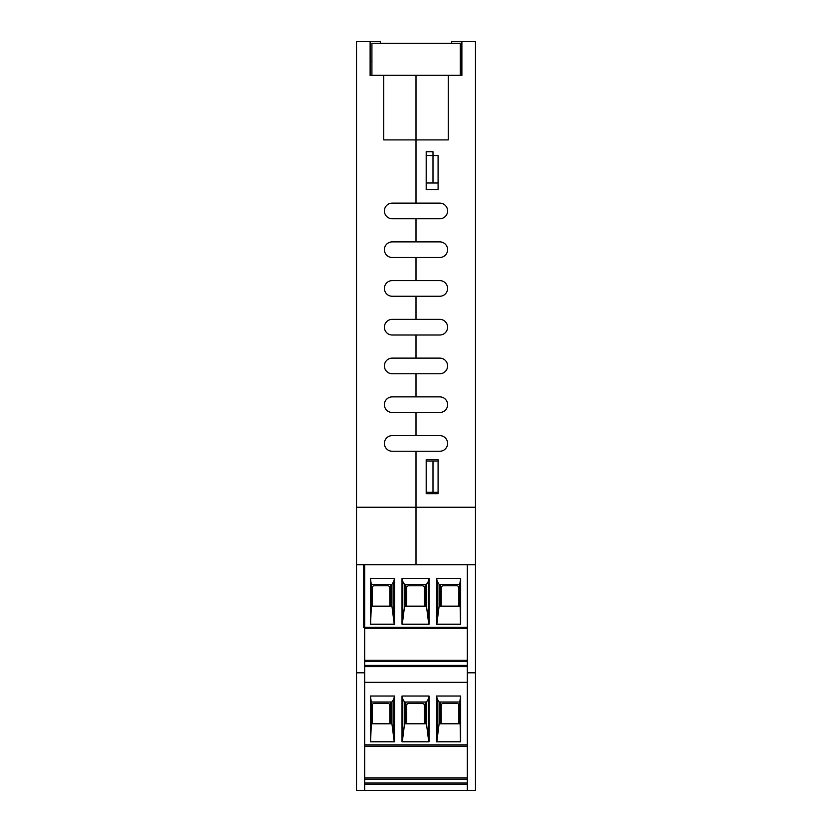 <?xml version="1.0" encoding="UTF-8"?>
<svg xmlns="http://www.w3.org/2000/svg" width="832" height="832" viewBox="0 0 832 832"><rect width="100%" height="100%" fill="white"/><g stroke="black" fill="none" stroke-linecap="round" stroke-linejoin="round"><path stroke-width="1.25" d="M416 203.122L416 75.587L448.292 75.587L448.292 139.901L416 139.901L416 203.122L439.795 203.122A7.821 7.821 0 0 1 447.606 210.943A7.821 7.821 0 0 1 439.795 218.754L392.205 218.754A7.821 7.821 0 0 1 384.394 210.943A7.821 7.821 0 0 1 392.205 203.122L416 203.122M438.09 155.532L438.09 189.53L426.192 189.53L426.192 155.532L438.09 155.532L438.09 182.998L432.994 182.998L432.994 151.726L426.192 151.726L426.192 182.998L432.994 182.998M438.09 459.68L438.09 493.667L426.192 493.667L426.192 459.68L438.09 459.68M439.795 241.873A7.821 7.821 0 0 1 447.606 249.683A7.821 7.821 0 0 1 439.795 257.504L392.205 257.504A7.821 7.821 0 0 1 384.394 249.683A7.821 7.821 0 0 1 392.205 241.873L416 241.873L416 218.754L416 241.873L439.795 241.873A7.821 7.821 0 0 1 447.606 249.683A7.821 7.821 0 0 1 439.795 257.504M439.795 280.613A7.821 7.821 0 0 1 447.606 288.434A7.821 7.821 0 0 1 439.795 296.254L392.205 296.254A7.821 7.821 0 0 1 384.394 288.434A7.821 7.821 0 0 1 392.205 280.613L416 280.613L416 257.504L416 280.613L439.795 280.613A7.821 7.821 0 0 1 447.606 288.434A7.821 7.821 0 0 1 439.795 296.254M439.795 319.363A7.821 7.821 0 0 1 447.606 327.184A7.821 7.821 0 0 1 439.795 335.005L392.205 335.005A7.821 7.821 0 0 1 384.394 327.184A7.821 7.821 0 0 1 392.205 319.363L416 319.363L416 296.254L416 319.363L439.795 319.363A7.821 7.821 0 0 1 447.606 327.184A7.821 7.821 0 0 1 439.795 335.005M439.795 358.114A7.821 7.821 0 0 1 447.606 365.934A7.821 7.821 0 0 1 439.795 373.755L392.205 373.755A7.821 7.821 0 0 1 384.394 365.934A7.821 7.821 0 0 1 392.205 358.114L416 358.114L416 335.005L416 358.114L439.795 358.114A7.821 7.821 0 0 1 447.606 365.934A7.821 7.821 0 0 1 439.795 373.755M439.795 396.864A7.821 7.821 0 0 1 447.606 404.685A7.821 7.821 0 0 1 439.795 412.495L392.205 412.495A7.821 7.821 0 0 1 384.394 404.685A7.821 7.821 0 0 1 392.205 396.864L416 396.864L416 373.755L416 396.864L439.795 396.864A7.821 7.821 0 0 1 447.606 404.685A7.821 7.821 0 0 1 439.795 412.495M439.795 435.614A7.821 7.821 0 0 1 447.606 443.425A7.821 7.821 0 0 1 439.795 451.246L392.205 451.246A7.821 7.821 0 0 1 384.394 443.425A7.821 7.821 0 0 1 392.205 435.614L416 435.614L416 412.495L416 435.614L439.795 435.614A7.821 7.821 0 0 1 447.606 443.425A7.821 7.821 0 0 1 439.795 451.246M451.693 43.378L451.693 41.6L461.885 41.6L461.885 75.587L461.885 61.318L460.294 61.318M461.885 41.6L475.478 41.6L475.478 507.26L416 507.26L416 451.246L416 564.71L416 507.26L356.522 507.26L356.522 790.4L364.676 790.4L364.676 564.71L356.522 564.71M461.885 75.587L448.292 75.587M439.795 203.122A7.821 7.821 0 0 1 447.606 210.943A7.821 7.821 0 0 1 439.795 218.754M364.676 564.71L467.324 564.71L467.324 790.4L475.478 790.4L475.478 507.26M467.324 672.797L475.478 672.797M467.324 564.71L363.719 564.71L363.719 627.245L467.324 627.245L467.324 564.71L475.478 564.71M383.708 75.587L416 75.587L416 139.901L383.708 139.901L383.708 75.587L370.115 75.587L370.115 41.6L380.307 41.6L380.307 43.378M438.09 461.032L432.994 461.032L432.994 492.305L438.09 492.305M432.994 492.305L426.192 492.305L426.192 461.032L432.994 461.032M371.914 61.318L370.115 61.318L370.115 75.587M392.205 257.504A7.821 7.821 0 0 1 384.394 249.683A7.821 7.821 0 0 1 392.205 241.873M392.205 296.254A7.821 7.821 0 0 1 384.394 288.434A7.821 7.821 0 0 1 392.205 280.613M392.205 335.005A7.821 7.821 0 0 1 384.394 327.184A7.821 7.821 0 0 1 392.205 319.363M392.205 373.755A7.821 7.821 0 0 1 384.394 365.934A7.821 7.821 0 0 1 392.205 358.114M392.205 412.495A7.821 7.821 0 0 1 384.394 404.685A7.821 7.821 0 0 1 392.205 396.864M392.205 451.246A7.821 7.821 0 0 1 384.394 443.425A7.821 7.821 0 0 1 392.205 435.614M392.205 218.754A7.821 7.821 0 0 1 384.394 210.943A7.821 7.821 0 0 1 392.205 203.122M370.115 41.6L356.522 41.6L356.522 507.26M364.676 672.797L356.522 672.797M371.914 75.327L371.914 43.378L460.294 43.378L460.294 75.327L371.914 75.327M459.742 584.418L460.658 578.417L460.658 624.187L436.55 624.187L436.55 578.417L437.31 581.558L439.109 584.418L459.742 584.418L460.481 624.187M467.324 661.575L364.676 661.575M389.823 606.174L389.823 587.818A2.038 2.038 0 0 0 387.785 585.78L374.192 585.78A2.038 2.038 0 0 0 372.154 587.818L372.154 606.174M364.676 628.607L467.324 628.607L364.676 628.607M390.676 606.174L390.676 584.418M439.109 584.418L439.109 606.174L459.742 606.174M439.109 606.174L436.831 624.187M440.367 606.174L440.367 584.418M463.653 666.671L436.457 666.671M371.301 584.418L391.934 584.418L393.734 581.558L394.503 578.417L370.396 578.417L371.301 584.418L371.301 606.174L391.934 606.174L394.222 624.187M371.301 606.174L370.573 624.187M370.396 578.417L370.396 624.187L394.503 624.187L394.503 578.417M393.734 616.814L393.734 581.558M436.55 578.417L460.658 578.417M402.012 578.417L429.031 578.417L429.031 624.187L402.012 624.187L402.012 578.417L402.782 581.558L404.57 584.418L426.473 584.418L428.272 581.558L429.031 578.417M404.57 584.418L404.57 606.174L402.293 624.187M402.782 616.814L402.782 581.558M404.57 606.174L426.473 606.174L428.75 624.187M428.272 616.814L428.272 581.558M425.214 606.174L425.214 584.418M405.839 606.174L405.839 584.418M437.31 616.814L437.31 581.558M364.676 660.244L467.324 660.244M467.324 666.671L364.676 666.671M429.125 666.671L401.929 666.671M367.39 666.671L394.586 666.671M458.9 606.174L458.9 587.818A2.038 2.038 0 0 0 456.851 585.78L443.258 585.78A2.038 2.038 0 0 0 441.22 587.818L441.22 606.174M424.362 606.174L424.362 587.818A2.038 2.038 0 0 0 422.323 585.78L408.73 585.78A2.038 2.038 0 0 0 406.682 587.818L406.682 606.174M459.742 702.021L460.658 696.02L460.658 741.79L436.55 741.79L436.55 696.02L437.31 699.161L439.109 702.021L459.742 702.021L460.481 741.79M467.324 779.178L364.676 779.178M389.823 723.778L389.823 705.422A2.038 2.038 0 0 0 387.785 703.383L374.192 703.383A2.038 2.038 0 0 0 372.154 705.422L372.154 723.778M364.676 746.21L467.324 746.21M390.676 723.778L390.676 702.021M439.109 702.021L439.109 723.778L459.742 723.778M439.109 723.778L436.831 741.79M440.367 723.778L440.367 702.021M371.301 702.021L391.934 702.021L393.734 699.161L394.503 696.02L370.396 696.02L371.301 702.021L371.301 723.778L391.934 723.778L394.222 741.79M371.301 723.778L370.573 741.79M370.396 696.02L370.396 741.79L394.503 741.79L394.503 696.02M393.734 734.417L393.734 699.161M436.55 696.02L460.658 696.02M402.012 696.02L429.031 696.02L429.031 741.79L402.012 741.79L402.012 696.02L402.782 699.161L404.57 702.021L426.473 702.021L428.272 699.161L429.031 696.02M404.57 702.021L404.57 723.778L402.293 741.79M402.782 734.417L402.782 699.161M404.57 723.778L426.473 723.778L428.75 741.79M428.272 734.417L428.272 699.161M425.214 723.778L425.214 702.021M405.839 723.778L405.839 702.021M437.31 734.417L437.31 699.161M364.676 777.847L467.324 777.847M467.324 784.285L364.676 784.285M458.9 723.778L458.9 705.422A2.038 2.038 0 0 0 456.851 703.383L443.258 703.383A2.038 2.038 0 0 0 441.22 705.422L441.22 723.778M424.362 723.778L424.362 705.422A2.038 2.038 0 0 0 422.323 703.383L408.73 703.383A2.038 2.038 0 0 0 406.682 705.422L406.682 723.778M467.324 682.313L364.676 682.313M467.324 790.4L364.676 790.4M364.676 665.371L467.324 665.371M391.934 606.174L391.934 584.418M426.473 606.174L426.473 584.418M364.676 782.985L467.324 782.985M467.324 744.858L364.676 744.858M391.934 723.778L391.934 702.021M426.473 723.778L426.473 702.021"/></g></svg>
